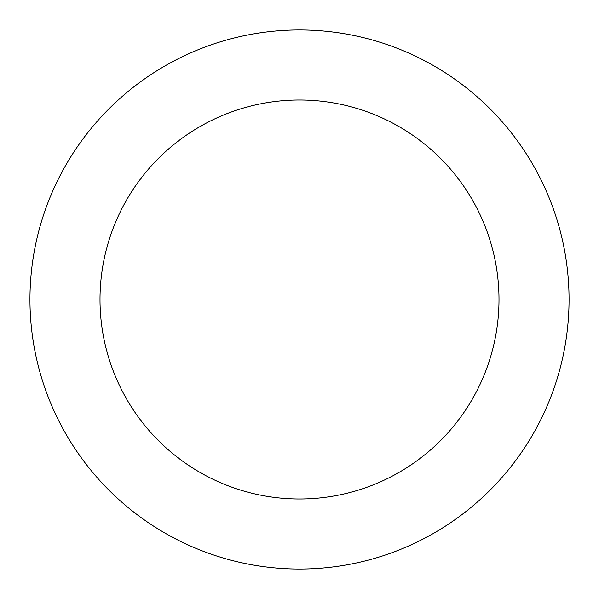 <?xml version="1.0" encoding="UTF-8"?>
<svg xmlns="http://www.w3.org/2000/svg" width="599" height="599" viewBox="0 0 599 599"><rect width="100%" height="100%" fill="white"/><g stroke="black" fill="none" stroke-linecap="round" stroke-linejoin="round"><path stroke-width="0.9" d="M100.003 299.5A199.497 199.497 0 0 0 299.5 498.997A199.497 199.497 0 0 0 498.997 299.5A199.497 199.497 0 0 0 299.5 100.003A199.497 199.497 0 0 0 100.003 299.5M29.95 299.5A269.55 269.55 0 0 0 299.5 569.05A269.55 269.55 0 0 0 569.05 299.5A269.55 269.55 0 0 0 299.5 29.95A269.55 269.55 0 0 0 29.95 299.5A269.55 269.55 0 0 1 299.5 29.95A269.55 269.55 0 0 1 569.05 299.5"/></g></svg>
